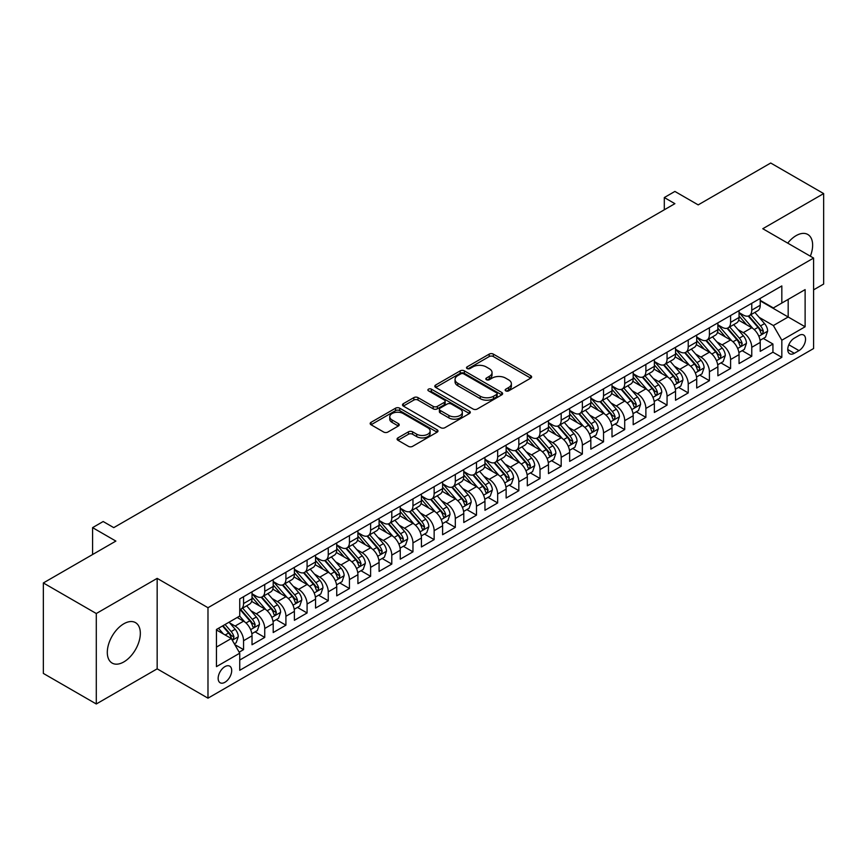<?xml version="1.0" encoding="UTF-8"?>
<svg xmlns="http://www.w3.org/2000/svg" width="867" height="867" viewBox="0 0 867 867"><rect width="100%" height="100%" fill="white"/><g stroke="black" fill="none" stroke-linecap="round" stroke-linejoin="round"><path stroke-width="1.3" d="M505.764 390.865A2.059 1.192 0 0 0 508.68 390.865L530.756 378.12A2.937 1.701 0 0 0 531.623 376.917A2.937 1.701 0 0 0 530.756 375.714L493.345 354.115A2.937 1.701 0 0 0 489.194 354.115L467.107 366.871A2.059 1.192 0 0 0 466.5 367.706A2.059 1.192 0 0 0 467.107 368.551A2.059 1.192 0 0 0 470.012 368.551L472.873 366.904A9.407 5.43 0 0 1 486.181 366.904L489.291 368.703A9.407 5.43 0 0 1 492.044 372.539A9.407 5.43 0 0 1 489.291 376.376L486.441 378.034A2.059 1.192 0 0 0 485.834 378.868A2.059 1.192 0 0 0 486.441 379.713A2.059 1.192 0 0 0 489.346 379.713L492.207 378.055A9.407 5.43 0 0 1 505.504 378.055L508.626 379.854A9.407 5.43 0 0 1 511.378 383.702A9.407 5.43 0 0 1 508.626 387.538L505.764 389.185A2.059 1.192 0 0 0 505.168 390.031A2.059 1.192 0 0 0 505.764 390.865L505.764 389.185M123.818 661.933A23.355 13.482 120 0 0 139.078 641.342A23.355 13.482 120 0 0 135.49 622.625A23.355 13.482 120 0 0 123.818 623.785A23.355 13.482 120 0 0 108.559 644.365A23.355 13.482 120 0 0 112.136 663.082A23.355 13.482 120 0 0 123.818 661.933M810.342 256.188A23.355 13.482 120 0 0 807.806 234.48A23.355 13.482 120 0 0 796.123 235.629A23.355 13.482 120 0 0 787.724 243.128M224.921 682.286A9.58 5.538 120 0 0 231.186 673.843A9.58 5.538 120 0 0 229.722 666.159A9.58 5.538 120 0 0 224.921 666.636A9.58 5.538 120 0 0 218.668 675.079A9.58 5.538 120 0 0 220.131 682.763A9.58 5.538 120 0 0 224.921 682.286M397.942 437.878A2.937 1.701 0 0 0 397.086 439.081A2.937 1.701 0 0 0 397.942 440.273L408.444 446.342A2.937 1.701 0 0 0 412.594 446.342L437.12 432.178A2.937 1.701 0 0 0 437.987 430.975A2.937 1.701 0 0 0 437.12 429.783L399.709 408.184A2.937 1.701 0 0 0 395.558 408.184L371.033 422.337A2.937 1.701 0 0 0 370.166 423.54A2.937 1.701 0 0 0 371.033 424.743L383.713 432.059A2.937 1.701 0 0 0 387.863 432.059L398.365 426A2.937 1.701 0 0 0 399.221 424.797A2.937 1.701 0 0 0 398.365 423.595L392.079 419.964A7.868 4.541 0 0 1 389.771 416.756A7.868 4.541 0 0 1 394.626 412.562A7.868 4.541 0 0 1 403.198 413.548L427.821 427.767A7.868 4.541 0 0 1 430.13 430.975A7.868 4.541 0 0 1 425.274 435.169A7.868 4.541 0 0 1 416.702 434.194L412.594 431.82A2.937 1.701 0 0 0 408.444 431.82L397.942 437.878L397.942 440.273M813.593 289.849L823.65 284.051L823.65 193.579L770.709 163.018L698.184 204.883L674.894 191.434L664.306 197.546L674.894 203.669L113.761 527.635L103.173 521.522L92.585 527.635L92.585 554.533M96.291 613.522L96.291 703.982L157.165 668.836L157.165 578.365L96.291 613.522L43.35 582.949L115.875 541.084L92.585 527.635M157.165 578.365L207.982 607.713L813.593 258.063L813.593 348.534L207.982 698.173L207.982 607.713M823.65 193.579L762.776 228.725L813.593 258.063M473.079 409.018A2.937 1.701 0 0 0 477.24 409.018L501.765 394.853A2.937 1.701 0 0 0 502.622 393.661A2.937 1.701 0 0 0 501.765 392.458L464.354 370.859A2.937 1.701 0 0 0 460.193 370.859L435.668 385.024A2.937 1.701 0 0 0 434.811 386.216A2.937 1.701 0 0 0 435.668 387.419L473.079 409.018M429.317 391.31A2.059 1.192 0 0 1 431.408 391.602L431.408 389.164L469.448 411.121A2.937 1.701 0 0 1 470.304 412.324A2.937 1.701 0 0 1 469.448 413.516L444.923 427.68A2.937 1.701 0 0 1 440.761 427.68L403.35 406.081L413.841 400.066L413.841 397.617L403.35 403.675A2.937 1.701 0 0 0 402.494 404.878A2.937 1.701 0 0 0 403.35 406.081L403.35 403.675M413.841 400.066A2.937 1.701 0 0 1 418.002 400.066L418.002 397.617A2.937 1.701 0 0 0 413.841 397.617M418.002 397.617L433.175 406.374A2.937 1.701 0 0 0 437.336 406.374L444.294 402.364A2.937 1.701 0 0 0 445.161 401.161A2.937 1.701 0 0 0 444.294 399.958L428.504 390.844A2.059 1.192 0 0 1 427.897 389.998A2.059 1.192 0 0 1 429.165 388.904A2.059 1.192 0 0 1 431.408 389.164M96.291 703.982L43.35 673.421L43.35 582.949M239.162 652.179L243.562 649.643L234.773 644.571M229.777 622.983L235.087 626.05A11.975 6.914 60 0 1 243.562 640.724L252.026 635.825L252.026 644.755L264.738 637.418L255.104 631.859M250.953 610.758L256.264 613.825A11.975 6.914 60 0 1 264.738 628.488L273.203 623.601L273.203 632.531L285.915 625.194L276.28 619.634M272.119 598.533L277.44 601.6A11.975 6.914 60 0 1 285.915 616.264L294.379 611.376L294.379 620.306L307.081 612.969L297.446 607.409M293.295 586.298L298.616 589.376A11.975 6.914 60 0 1 307.081 604.039L315.555 599.151L315.555 608.081L328.257 600.744L318.623 595.185M314.472 574.073L319.793 577.151A11.975 6.914 60 0 1 328.257 591.814L336.732 586.926L336.732 595.857L349.434 588.52L339.799 582.96M335.648 561.849L340.969 564.926A11.975 6.914 60 0 1 349.434 579.589L357.908 574.702L357.908 583.632L370.61 576.295L360.975 570.724M356.825 549.624L362.135 552.702A11.975 6.914 60 0 1 370.61 567.365L379.085 562.477L379.085 571.396L391.786 564.07L382.152 558.5M378.001 537.399L383.312 540.466A11.975 6.914 60 0 1 391.786 555.14L400.251 550.252L400.251 559.172L412.963 551.846L403.328 546.275M399.178 525.174L404.488 528.241A11.975 6.914 60 0 1 412.963 542.915L421.427 538.028L421.427 546.947L434.139 539.621L424.505 534.05M420.354 512.95L425.664 516.017A11.975 6.914 60 0 1 434.139 530.691L442.603 525.803L442.603 534.722L455.305 527.385L445.671 521.826M441.52 500.725L446.841 503.792A11.975 6.914 60 0 1 455.305 518.466L463.78 513.578L463.78 522.498L476.482 515.161L466.847 509.601M462.696 488.5L468.017 491.567A11.975 6.914 60 0 1 476.482 506.241L484.956 501.354L484.956 510.273L497.658 502.936L488.023 497.376M483.873 476.276L489.194 479.343A11.975 6.914 60 0 1 497.658 494.017L506.133 489.129L506.133 498.048L518.834 490.711L509.2 485.152M505.049 464.051L510.37 467.118A11.975 6.914 60 0 1 518.834 481.792L527.309 476.904L527.309 485.823L540.011 478.486L530.376 472.927M526.226 451.826L531.536 454.893A11.975 6.914 60 0 1 540.011 469.567L548.475 464.679L548.475 473.599L561.187 466.262L551.553 460.702M547.402 439.602L552.712 442.669A11.975 6.914 60 0 1 561.187 457.342L569.652 452.455L569.652 461.374L582.364 454.037L572.729 448.477M568.579 427.377L573.889 430.444A11.975 6.914 60 0 1 582.364 445.118L590.828 440.219L590.828 449.149L603.54 441.812L593.906 436.253M589.744 415.152L595.065 418.219A11.975 6.914 60 0 1 603.54 432.893L612.004 427.995L612.004 436.925L624.706 429.588L615.071 424.028M610.921 402.927L616.242 405.994A11.975 6.914 60 0 1 624.706 420.668L633.181 415.77L633.181 424.7L645.882 417.363L636.248 411.803M632.097 390.703L637.418 393.77A11.975 6.914 60 0 1 645.882 408.444L654.357 403.545L654.357 412.475L667.059 405.138L657.424 399.579M653.274 378.478L658.595 381.545A11.975 6.914 60 0 1 667.059 396.208L675.534 391.32L675.534 400.251L688.235 392.914L678.601 387.354M674.45 366.242L679.761 369.32A11.975 6.914 60 0 1 688.235 383.983L696.71 379.096L696.71 388.026L709.412 380.689L699.777 375.129M695.627 354.018L700.937 357.096A11.975 6.914 60 0 1 709.412 371.759L717.876 366.871L717.876 375.801L730.588 368.464L720.954 362.905M716.803 341.793L722.113 344.871A11.975 6.914 60 0 1 730.588 359.534L739.052 354.646L739.052 363.576L751.765 356.239L751.765 347.309A11.975 6.914 -120 0 0 743.29 332.646L737.98 329.568M742.13 350.669L751.765 356.239M252.026 635.825A11.975 6.914 -120 0 0 243.562 621.162L237.211 617.488M273.203 623.601A11.975 6.914 -120 0 0 264.738 608.937L251.636 601.373M294.379 611.376A11.975 6.914 -120 0 0 285.915 596.713L272.812 589.148M315.555 599.151A11.975 6.914 -120 0 0 307.081 584.477L293.989 576.923M336.732 586.926A11.975 6.914 -120 0 0 328.257 572.253L315.165 564.699M357.908 574.702A11.975 6.914 -120 0 0 349.434 560.028L336.342 552.474M379.085 562.477A11.975 6.914 -120 0 0 370.61 547.803L357.518 540.249M400.251 550.252A11.975 6.914 -120 0 0 391.786 535.578L378.695 528.025M421.427 538.028A11.975 6.914 -120 0 0 412.963 523.354L399.86 515.8M442.603 525.803A11.975 6.914 -120 0 0 434.139 511.129L421.037 503.575M463.78 513.578A11.975 6.914 -120 0 0 455.305 498.904L442.213 491.34M484.956 501.354A11.975 6.914 -120 0 0 476.482 486.68L463.39 479.115M506.133 489.129A11.975 6.914 -120 0 0 497.658 474.455L484.566 466.89M527.309 476.904A11.975 6.914 -120 0 0 518.834 462.23L505.743 454.666M548.475 464.679A11.975 6.914 -120 0 0 540.011 450.006L526.919 442.441M569.652 452.455A11.975 6.914 -120 0 0 561.187 437.781L548.085 430.216M590.828 440.219A11.975 6.914 -120 0 0 582.364 425.556L569.261 417.992M612.004 427.995A11.975 6.914 -120 0 0 603.54 413.331L590.438 405.767M633.181 415.77A11.975 6.914 -120 0 0 624.706 401.107L611.614 393.542M654.357 403.545A11.975 6.914 -120 0 0 645.882 388.882L632.791 381.317M675.534 391.32A11.975 6.914 -120 0 0 667.059 376.657L653.967 369.093M696.71 379.096A11.975 6.914 -120 0 0 688.235 364.433L675.144 356.868M717.876 366.871A11.975 6.914 -120 0 0 709.412 352.197L696.32 344.643M739.052 354.646A11.975 6.914 -120 0 0 730.588 339.972L717.486 332.419M798.984 335.453L794.324 338.141A9.288 5.365 120 0 0 788.255 346.323A9.288 5.365 120 0 0 789.685 353.758A9.288 5.365 120 0 0 794.324 353.303L798.984 350.615A9.288 5.365 120 0 0 805.042 342.432A9.288 5.365 120 0 0 803.622 334.998A9.288 5.365 120 0 0 798.984 335.453M216.457 647.075L231.283 638.513L239.747 653.187L239.747 670.299L781.828 357.334L781.828 340.222L773.364 325.548L759.145 317.344M239.747 653.187L216.457 666.636L216.457 629.475L239.747 616.025L239.747 598.913L781.828 285.937L781.828 303.06L805.118 289.611L805.118 326.772L781.828 340.222M252.026 593.776L256.264 596.214A11.975 6.914 60 0 0 262.257 596.81L270.721 591.923A11.975 6.914 -120 0 0 273.203 586.439L273.203 579.589M273.203 581.551L277.44 583.99A11.975 6.914 60 0 0 283.433 584.586L291.897 579.698A11.975 6.914 -120 0 0 294.379 574.214L294.379 567.365M294.379 569.326L298.616 571.765A11.975 6.914 60 0 0 304.61 572.361L313.074 567.473A11.975 6.914 -120 0 0 315.555 561.989L315.555 555.14M315.555 557.102L319.793 559.54A11.975 6.914 60 0 0 325.775 560.136L334.25 555.248A11.975 6.914 -120 0 0 336.732 549.765L336.732 542.915M336.732 544.877L340.969 547.315A11.975 6.914 60 0 0 346.952 547.911L355.427 543.024A11.975 6.914 -120 0 0 357.908 537.54L357.908 530.691M357.908 532.652L362.135 535.091A11.975 6.914 60 0 0 368.128 535.687L376.603 530.799A11.975 6.914 -120 0 0 379.085 525.315L379.085 518.466M379.085 520.417L383.312 522.866A11.975 6.914 60 0 0 389.305 523.462L397.78 518.574A11.975 6.914 -120 0 0 400.251 513.091L400.251 506.241M400.251 508.192L404.488 510.641A11.975 6.914 60 0 0 410.481 511.237L418.945 506.35A11.975 6.914 -120 0 0 421.427 500.866L421.427 494.017M421.427 495.967L425.664 498.417A11.975 6.914 60 0 0 431.658 499.013L440.122 494.114A11.975 6.914 -120 0 0 442.603 488.641L442.603 481.792M442.603 483.743L446.841 486.192A11.975 6.914 60 0 0 452.834 486.788L461.298 481.889A11.975 6.914 -120 0 0 463.78 476.406L463.78 469.567M463.78 471.518L468.017 473.967A11.975 6.914 60 0 0 474 474.563L482.475 469.665A11.975 6.914 -120 0 0 484.956 464.181L484.956 457.342M484.956 459.293L489.194 461.743A11.975 6.914 60 0 0 495.176 462.339L503.651 457.44A11.975 6.914 -120 0 0 506.133 451.956L506.133 445.118M506.133 447.069L510.37 449.518A11.975 6.914 60 0 0 516.353 450.103L524.828 445.215A11.975 6.914 -120 0 0 527.309 439.732L527.309 432.893M527.309 434.844L531.536 437.293A11.975 6.914 60 0 0 537.529 437.878L546.004 432.991A11.975 6.914 -120 0 0 548.475 427.507L548.475 420.658M548.475 422.619L552.712 425.068A11.975 6.914 60 0 0 558.706 425.654L567.17 420.766A11.975 6.914 -120 0 0 569.652 415.282L569.652 408.433M569.652 410.394L573.889 412.844A11.975 6.914 60 0 0 579.882 413.429L588.346 408.541A11.975 6.914 -120 0 0 590.828 403.057L590.828 396.208M590.828 398.17L595.065 400.619A11.975 6.914 60 0 0 601.059 401.204L609.523 396.317A11.975 6.914 -120 0 0 612.004 390.833L612.004 383.983M612.004 385.945L616.242 388.383A11.975 6.914 60 0 0 622.235 388.98L630.699 384.092A11.975 6.914 -120 0 0 633.181 378.608L633.181 371.759M633.181 373.72L637.418 376.159A11.975 6.914 60 0 0 643.401 376.755L651.876 371.867A11.975 6.914 -120 0 0 654.357 366.383L654.357 359.534M654.357 361.496L658.595 363.934A11.975 6.914 60 0 0 664.577 364.53L673.052 359.642A11.975 6.914 -120 0 0 675.534 354.159L675.534 347.309M675.534 349.271L679.761 351.709A11.975 6.914 60 0 0 685.754 352.305L694.229 347.418A11.975 6.914 -120 0 0 696.71 341.934L696.71 335.085M696.71 337.046L700.937 339.485A11.975 6.914 60 0 0 706.93 340.081L715.405 335.193A11.975 6.914 -120 0 0 717.876 329.709L717.876 322.86M717.876 324.822L722.113 327.26A11.975 6.914 60 0 0 728.107 327.856L736.571 322.968A11.975 6.914 -120 0 0 739.052 317.485L739.052 310.635M239.747 660.036L772.931 352.197L772.931 344.015L760.229 351.352L760.229 342.422A11.975 6.914 -120 0 0 751.765 327.748L738.662 320.194M739.052 312.597L743.29 315.035A11.975 6.914 -120 0 0 749.283 315.631A11.975 6.914 -120 0 0 751.765 310.148L751.765 303.298M749.283 315.631L757.747 310.744A11.975 6.914 -120 0 0 760.229 305.26L760.229 298.411M243.562 596.702L243.562 603.551A11.975 6.914 60 0 1 241.08 609.035A11.975 6.914 60 0 1 239.747 609.523M241.08 609.035L249.544 604.147A11.975 6.914 -120 0 0 252.026 598.663L252.026 591.814M264.738 584.477L264.738 591.327A11.975 6.914 60 0 1 262.257 596.81M285.915 572.253L285.915 579.102A11.975 6.914 60 0 1 283.433 584.586M307.081 560.028L307.081 566.877A11.975 6.914 60 0 1 304.61 572.361M328.257 547.803L328.257 554.652A11.975 6.914 60 0 1 325.775 560.136M349.434 535.578L349.434 542.428A11.975 6.914 60 0 1 346.952 547.911M370.61 523.354L370.61 530.203A11.975 6.914 60 0 1 368.128 535.687M391.786 511.129L391.786 517.978A11.975 6.914 60 0 1 389.305 523.462M412.963 498.904L412.963 505.754A11.975 6.914 60 0 1 410.481 511.237M434.139 486.68L434.139 493.529A11.975 6.914 60 0 1 431.658 499.013M455.305 474.455L455.305 481.304A11.975 6.914 60 0 1 452.834 486.788M476.482 462.23L476.482 469.08A11.975 6.914 60 0 1 474 474.563M497.658 450.006L497.658 456.855A11.975 6.914 60 0 1 495.176 462.339M518.834 437.781L518.834 444.63A11.975 6.914 60 0 1 516.353 450.103M540.011 425.556L540.011 432.395A11.975 6.914 60 0 1 537.529 437.878M561.187 413.331L561.187 420.17A11.975 6.914 60 0 1 558.706 425.654M582.364 401.107L582.364 407.945A11.975 6.914 60 0 1 579.882 413.429M603.54 388.882L603.54 395.72A11.975 6.914 60 0 1 601.059 401.204M624.706 376.646L624.706 383.496A11.975 6.914 60 0 1 622.235 388.98M645.882 364.422L645.882 371.271A11.975 6.914 60 0 1 643.401 376.755M667.059 352.197L667.059 359.046A11.975 6.914 60 0 1 664.577 364.53M688.235 339.972L688.235 346.822A11.975 6.914 60 0 1 685.754 352.305M709.412 327.748L709.412 334.597A11.975 6.914 60 0 1 706.93 340.081M730.588 315.523L730.588 322.372A11.975 6.914 60 0 1 728.107 327.856M730.588 359.534L730.588 368.464M709.412 371.759L709.412 380.689M688.235 383.983L688.235 392.914M667.059 396.208L667.059 405.138M645.882 408.444L645.882 417.363M624.706 420.668L624.706 429.588M603.54 432.893L603.54 441.812M582.364 445.118L582.364 454.037M561.187 457.342L561.187 466.262M540.011 469.567L540.011 478.486M518.834 481.792L518.834 490.711M497.658 494.017L497.658 502.936M476.482 506.241L476.482 515.161M455.305 518.466L455.305 527.385M434.139 530.691L434.139 539.621M412.963 542.915L412.963 551.846M391.786 555.14L391.786 564.07M370.61 567.365L370.61 576.295M349.434 579.589L349.434 588.52M328.257 591.814L328.257 600.744M307.081 604.039L307.081 612.969M285.915 616.264L285.915 625.194M264.738 628.488L264.738 637.418M243.562 640.724L243.562 649.643M231.283 638.513L216.457 629.962M773.364 325.548L788.179 316.997L788.179 299.386L805.118 289.611M760.229 300.86L805.118 326.772M760.229 300.361L773.364 307.948L781.828 303.06M157.165 668.836L207.982 698.173M664.306 197.546L664.306 209.781M763.296 338.444L772.931 344.015M772.931 352.197L781.828 357.334M506.588 391.158L508.626 389.987A9.407 5.43 0 0 0 511.378 386.14L511.378 383.702M492.044 372.539L492.044 374.988A9.407 5.43 0 0 1 489.291 378.825L487.254 379.995M530.723 378.142L493.345 356.565A2.937 1.701 0 0 0 489.194 356.565L467.931 368.843M501.722 394.886L464.354 373.309A2.937 1.701 0 0 0 460.193 373.309L435.711 387.441M496.574 394.496A2.059 1.192 0 0 0 497.17 393.661A2.059 1.192 0 0 0 496.574 392.816L463.726 373.861A2.059 1.192 0 0 0 460.821 373.861L457.809 375.595A9.407 5.43 0 0 0 455.056 379.443A9.407 5.43 0 0 0 457.809 383.279L480.253 396.241A9.407 5.43 0 0 0 493.551 396.241L496.574 394.496L496.574 396.945A2.059 1.192 0 0 0 497.17 396.1L497.17 393.661M455.056 379.443L455.056 381.881A9.407 5.43 0 0 0 457.809 385.728L457.809 383.279M496.574 396.945L493.551 398.679A9.407 5.43 0 0 1 480.253 398.679L457.809 385.728M418.002 400.066L433.175 408.823A2.937 1.701 0 0 0 437.336 408.823L444.294 404.802A2.937 1.701 0 0 0 445.161 403.599L445.161 401.161M431.408 391.602L469.405 413.537M448.922 415.466A7.868 4.541 0 0 0 457.494 416.453A7.868 4.541 0 0 0 462.339 412.258A7.868 4.541 0 0 0 460.041 409.051L451.36 404.044A2.937 1.701 0 0 0 447.209 404.044L440.241 408.054A2.937 1.701 0 0 0 439.385 409.257A2.937 1.701 0 0 0 440.241 410.459L448.922 415.466L448.922 417.916A7.868 4.541 0 0 0 457.494 418.902A7.868 4.541 0 0 0 462.339 414.708L462.339 412.258M439.385 409.257L439.385 411.706A2.937 1.701 0 0 0 440.241 412.909L440.241 410.459M448.922 417.916L440.241 412.909M430.13 430.975L430.13 433.424A7.868 4.541 0 0 1 425.274 437.618A7.868 4.541 0 0 1 416.702 436.632L412.594 434.259A2.937 1.701 0 0 0 408.444 434.259L397.986 440.306M389.771 416.756L389.771 419.205A7.868 4.541 0 0 0 392.079 422.413L392.079 419.964M398.321 426.022L392.079 422.413M437.087 432.2L399.709 410.622A2.937 1.701 0 0 0 395.558 410.622L371.065 424.765M760.056 340.319L765.528 337.165L767.642 331.053A7.933 4.584 -120 0 0 764.553 323.597L754.875 312.402M752.935 328.528L741.458 315.241A22.91 13.222 -120 0 0 739.052 312.727M746.65 324.8L740.223 317.365A19.02 10.978 -120 0 0 739.052 316.087M748.199 316.065L757.986 327.39A7.933 4.584 60 0 1 760.814 332.852L761.389 333.795L762.461 333.643L763.361 331.389A7.933 4.584 -120 0 0 760.532 325.927L750.855 314.721M748.774 315.881L759.286 328.051A4.042 2.33 60 0 1 760.305 329.633L763.361 331.389M738.879 352.555L744.352 349.39L746.465 343.278A7.933 4.584 -120 0 0 743.377 335.822L733.699 324.626M731.759 340.753L720.293 327.466A22.91 13.222 -120 0 0 717.876 324.952M725.473 337.025L719.057 329.59A19.02 10.978 -120 0 0 717.876 328.311M727.023 328.29L736.809 339.615A7.933 4.584 60 0 1 739.638 345.088L740.223 346.02L741.296 345.868L742.185 343.614A7.933 4.584 -120 0 0 739.356 338.152L729.678 326.946M727.597 328.105L738.12 340.276A4.042 2.33 60 0 1 739.139 341.858L742.185 343.614M717.703 364.779L723.176 361.615L725.289 355.503A7.933 4.584 -120 0 0 722.2 348.046L712.522 336.851M710.582 352.977L699.116 339.691A22.91 13.222 -120 0 0 696.71 337.176M704.297 349.249L697.881 341.815A19.02 10.978 -120 0 0 696.71 340.536M705.846 340.514L715.633 351.839A7.933 4.584 60 0 1 718.461 357.312L719.046 358.244L720.119 358.093L721.008 355.838A7.933 4.584 -120 0 0 718.179 350.376L708.502 339.17M706.432 340.33L716.944 352.501A4.042 2.33 60 0 1 717.963 354.083L721.008 355.838M696.526 377.004L701.999 373.84L704.112 367.727A7.933 4.584 -120 0 0 701.024 360.282L691.346 349.076M689.417 365.202L677.94 351.915A22.91 13.222 -120 0 0 675.534 349.401M683.12 361.474L676.704 354.039A19.02 10.978 -120 0 0 675.534 352.761M684.681 352.739L694.456 364.064A7.933 4.584 60 0 1 697.296 369.537L697.87 370.469L698.943 370.317L699.832 368.063A7.933 4.584 -120 0 0 697.003 362.601L687.325 351.395M685.255 352.555L695.768 364.725A4.042 2.33 60 0 1 696.786 366.308L699.832 368.063M675.35 389.229L680.823 386.064L682.936 379.952A7.933 4.584 -120 0 0 679.847 372.507L670.18 361.301M668.24 377.427L656.763 364.14A22.91 13.222 -120 0 0 654.357 361.626M661.944 373.699L655.528 366.264A19.02 10.978 -120 0 0 654.357 364.996M663.504 364.964L673.291 376.289A7.933 4.584 60 0 1 676.119 381.762L676.693 382.694L677.766 382.553L678.655 380.288A7.933 4.584 -120 0 0 675.827 374.826L666.149 363.62M664.079 364.779L674.591 376.95A4.042 2.33 60 0 1 675.61 378.532L678.655 380.288M654.173 401.454L659.646 398.289L661.77 392.177A7.933 4.584 -120 0 0 658.671 384.731L649.004 373.525M647.064 389.651L635.587 376.365A22.91 13.222 -120 0 0 633.181 373.85M640.767 385.923L634.351 378.489A19.02 10.978 -120 0 0 633.181 377.221M642.328 377.188L652.114 388.514A7.933 4.584 60 0 1 654.943 393.986L655.517 394.929L656.59 394.778L657.479 392.513A7.933 4.584 -120 0 0 654.65 387.05L644.983 375.844M642.902 377.004L653.415 389.175A4.042 2.33 60 0 1 654.433 390.757L657.479 392.513M633.008 413.678L638.47 410.514L640.594 404.401A7.933 4.584 -120 0 0 637.505 396.956L627.827 385.75M625.887 401.876L614.41 388.589A22.91 13.222 -120 0 0 612.004 386.075M619.591 398.148L613.175 390.724A19.02 10.978 -120 0 0 612.004 389.446M621.151 389.413L630.938 400.738A7.933 4.584 60 0 1 633.766 406.211L634.341 407.154L635.413 407.002L636.302 404.737A7.933 4.584 -120 0 0 633.474 399.275L623.807 388.069M621.726 389.229L632.238 401.399A4.042 2.33 60 0 1 633.257 402.982L636.302 404.737M611.831 425.903L617.304 422.738L619.417 416.626A7.933 4.584 -120 0 0 616.329 409.181L606.651 397.975M604.711 414.101L593.234 400.814A22.91 13.222 -120 0 0 590.828 398.3M598.425 410.373L591.998 402.949A19.02 10.978 -120 0 0 590.828 401.67M599.975 401.638L609.761 412.963A7.933 4.584 60 0 1 612.59 418.436L613.164 419.379L614.237 419.227L615.137 416.962A7.933 4.584 -120 0 0 612.297 411.5L602.63 400.294M600.549 401.454L611.062 413.624A4.042 2.33 60 0 1 612.08 415.206L615.137 416.962M590.655 438.128L596.128 434.963L598.241 428.851A7.933 4.584 -120 0 0 595.152 421.405L585.474 410.199M583.534 426.326L572.068 413.039A22.91 13.222 -120 0 0 569.652 410.524M577.249 422.597L570.822 415.174A19.02 10.978 -120 0 0 569.652 413.895M578.798 413.862L588.585 425.188A7.933 4.584 60 0 1 591.413 430.661L591.988 431.603L593.061 431.452L593.96 429.198A7.933 4.584 -120 0 0 591.131 423.725L581.454 412.529M579.373 413.678L589.896 425.849A4.042 2.33 60 0 1 590.915 427.431L593.96 429.198M569.478 450.352L574.951 447.188L577.064 441.075A7.933 4.584 -120 0 0 573.976 433.63L564.298 422.424M562.358 438.55L550.892 425.263A22.91 13.222 -120 0 0 548.475 422.749M556.072 434.822L549.656 427.398A19.02 10.978 -120 0 0 548.475 426.12M557.622 426.087L567.408 437.423A7.933 4.584 60 0 1 570.237 442.885L570.822 443.828L571.895 443.676L572.784 441.422A7.933 4.584 -120 0 0 569.955 435.949L560.277 424.754M558.196 425.903L568.719 438.073A4.042 2.33 60 0 1 569.738 439.656L572.784 441.422M548.302 462.577L553.775 459.423L555.888 453.3A7.933 4.584 -120 0 0 552.799 445.855L543.121 434.649M541.192 450.775L529.715 437.499A22.91 13.222 -120 0 0 527.309 434.974M534.896 447.047L528.48 439.623A19.02 10.978 -120 0 0 527.309 438.344M536.445 438.312L546.232 449.648A7.933 4.584 60 0 1 549.06 455.11L549.645 456.053L550.718 455.901L551.607 453.647A7.933 4.584 -120 0 0 548.778 448.174L539.101 436.979M537.031 438.128L547.543 450.298A4.042 2.33 60 0 1 548.562 451.88L551.607 453.647M527.125 474.802L532.598 471.648L534.711 465.525A7.933 4.584 -120 0 0 531.623 458.079L521.956 446.873M520.016 463L508.539 449.724A22.91 13.222 -120 0 0 506.133 447.199M513.719 459.272L507.303 451.848A19.02 10.978 -120 0 0 506.133 450.569M515.28 450.537L525.066 461.873A7.933 4.584 60 0 1 527.895 467.335L528.469 468.278L529.542 468.126L530.431 465.872A7.933 4.584 -120 0 0 527.602 460.399L517.924 449.204M515.854 450.352L526.367 462.523A4.042 2.33 60 0 1 527.385 464.105L530.431 465.872M505.949 487.026L511.422 483.873L513.546 477.76A7.933 4.584 -120 0 0 510.446 470.304L500.779 459.098M498.839 475.224L487.362 461.948A22.91 13.222 -120 0 0 484.956 459.423M492.543 471.496L486.127 464.073A19.02 10.978 -120 0 0 484.956 462.794M494.103 462.761L503.89 474.097A7.933 4.584 60 0 1 506.718 479.559L507.293 480.502L508.365 480.351L509.254 478.096A7.933 4.584 -120 0 0 506.426 472.623L496.748 461.428M494.678 462.577L505.19 474.758A4.042 2.33 60 0 1 506.209 476.33L509.254 478.096M484.772 499.251L490.245 496.097L492.369 489.985A7.933 4.584 -120 0 0 489.281 482.529L479.603 471.323M477.663 487.449L466.186 474.173A22.91 13.222 -120 0 0 463.78 471.648M471.366 483.732L464.95 476.297A19.02 10.978 -120 0 0 463.78 475.018M472.927 474.986L482.713 486.322A7.933 4.584 60 0 1 485.542 491.784L486.116 492.727L487.189 492.575L488.078 490.321A7.933 4.584 -120 0 0 485.249 484.848L475.582 473.653M473.501 474.802L484.014 486.983A4.042 2.33 60 0 1 485.032 488.555L488.078 490.321M463.607 511.476L469.069 508.322L471.193 502.21A7.933 4.584 -120 0 0 468.104 494.754L458.426 483.558M456.486 499.685L445.009 486.398A22.91 13.222 -120 0 0 442.603 483.873M450.19 495.957L443.774 488.522A19.02 10.978 -120 0 0 442.603 487.243M451.75 487.211L461.537 498.547A7.933 4.584 60 0 1 464.365 504.009L464.94 504.952L466.012 504.8L466.901 502.546A7.933 4.584 -120 0 0 464.073 497.073L454.406 485.878M452.325 487.026L462.837 499.208A4.042 2.33 60 0 1 463.856 500.79L466.901 502.546M442.43 523.701L447.903 520.547L450.016 514.434A7.933 4.584 -120 0 0 446.928 506.978L437.25 495.783M435.31 511.909L423.833 498.623A22.91 13.222 -120 0 0 421.427 496.097M429.024 508.181L422.597 500.747A19.02 10.978 -120 0 0 421.427 499.468M430.574 499.435L440.36 510.771A7.933 4.584 60 0 1 443.189 516.233L443.763 517.176L444.836 517.025L445.736 514.77A7.933 4.584 -120 0 0 442.907 509.297L433.229 498.102M431.148 499.251L441.661 511.432A4.042 2.33 60 0 1 442.679 513.015L445.736 514.77M421.254 535.925L426.727 532.772L428.84 526.659A7.933 4.584 -120 0 0 425.751 519.203L416.073 508.008M414.133 524.134L402.667 510.847A22.91 13.222 -120 0 0 400.251 508.322M407.848 520.406L401.432 512.971A19.02 10.978 -120 0 0 400.251 511.693M409.397 511.66L419.184 522.996A7.933 4.584 60 0 1 422.012 528.458L422.597 529.401L423.66 529.249L424.559 526.995A7.933 4.584 -120 0 0 421.73 521.533L412.053 510.327M409.972 511.476L420.495 523.657A4.042 2.33 60 0 1 421.514 525.239L424.559 526.995M400.077 548.15L405.55 544.996L407.663 538.884A7.933 4.584 -120 0 0 404.575 531.428L394.897 520.233M392.957 536.359L381.491 523.072A22.91 13.222 -120 0 0 379.085 520.558M386.671 532.631L380.255 525.196A19.02 10.978 -120 0 0 379.085 523.917M388.221 523.896L398.007 535.221A7.933 4.584 60 0 1 400.836 540.683L401.421 541.626L402.494 541.474L403.383 539.22A7.933 4.584 -120 0 0 400.554 533.758L390.876 522.552M388.806 523.701L399.319 535.882A4.042 2.33 60 0 1 400.337 537.464L403.383 539.22M378.901 560.375L384.374 557.221L386.487 551.109A7.933 4.584 -120 0 0 383.398 543.652L373.72 532.457M371.791 548.583L360.314 535.297A22.91 13.222 -120 0 0 357.908 532.782M365.495 544.855L359.079 537.421A19.02 10.978 -120 0 0 357.908 536.142M367.055 536.12L376.831 547.445A7.933 4.584 60 0 1 379.67 552.908L380.245 553.85L381.317 553.699L382.206 551.445A7.933 4.584 -120 0 0 379.378 545.982L369.7 534.776M367.63 535.936L378.142 548.107A4.042 2.33 60 0 1 379.161 549.689L382.206 551.445M357.724 572.599L363.197 569.446L365.31 563.333A7.933 4.584 -120 0 0 362.222 555.877L352.555 544.682M350.615 560.808L339.138 547.521A22.91 13.222 -120 0 0 336.732 545.007M344.318 557.08L337.902 549.645A19.02 10.978 -120 0 0 336.732 548.367M345.879 548.345L355.665 559.67A7.933 4.584 60 0 1 358.494 565.143L359.068 566.075L360.141 565.923L361.03 563.669A7.933 4.584 -120 0 0 358.201 558.207L348.523 547.001M346.453 548.161L356.966 560.331A4.042 2.33 60 0 1 357.984 561.914L361.03 563.669M336.548 584.835L342.021 581.67L344.145 575.558A7.933 4.584 -120 0 0 341.045 568.102L331.378 556.907M329.438 573.033L317.961 559.746A22.91 13.222 -120 0 0 315.555 557.232M323.142 569.305L316.726 561.87A19.02 10.978 -120 0 0 315.555 560.591M324.702 560.57L334.489 571.895A7.933 4.584 60 0 1 337.317 577.368L337.892 578.3L338.964 578.148L339.853 575.894A7.933 4.584 -120 0 0 337.025 570.432L327.347 559.226M325.277 560.385L335.789 572.556A4.042 2.33 60 0 1 336.808 574.138L339.853 575.894M315.382 597.06L320.844 593.895L322.968 587.783A7.933 4.584 -120 0 0 319.88 580.326L310.202 569.131M308.262 585.258L296.785 571.971A22.91 13.222 -120 0 0 294.379 569.456M301.965 581.529L295.549 574.095A19.02 10.978 -120 0 0 294.379 572.816M303.526 572.794L313.312 584.12A7.933 4.584 60 0 1 316.141 589.593L316.715 590.525L317.788 590.373L318.677 588.119A7.933 4.584 -120 0 0 315.848 582.657L306.181 571.451M304.1 572.61L314.613 584.781A4.042 2.33 60 0 1 315.631 586.363L318.677 588.119M294.206 609.284L299.679 606.12L301.792 600.007A7.933 4.584 -120 0 0 298.703 592.562L289.025 581.356M287.085 597.482L275.608 584.195A22.91 13.222 -120 0 0 273.203 581.681M280.8 593.754L274.373 586.32A19.02 10.978 -120 0 0 273.203 585.052M282.349 585.019L292.136 596.344A7.933 4.584 60 0 1 294.964 601.817L295.539 602.749L296.612 602.608L297.511 600.343A7.933 4.584 -120 0 0 294.672 594.881L285.005 583.675M282.924 584.835L293.436 597.005A4.042 2.33 60 0 1 294.455 598.588L297.511 600.343M273.029 621.509L278.502 618.344L280.615 612.232A7.933 4.584 -120 0 0 277.527 604.787L267.849 593.581M265.909 609.707L254.443 596.42A22.91 13.222 -120 0 0 252.026 593.906M259.623 605.979L253.197 598.544A19.02 10.978 -120 0 0 252.026 597.276M261.173 597.244L270.959 608.569A7.933 4.584 60 0 1 273.788 614.042L274.362 614.985L275.435 614.833L276.335 612.568A7.933 4.584 -120 0 0 273.506 607.106L263.828 595.9M261.747 597.06L272.271 609.23A4.042 2.33 60 0 1 273.289 610.812L276.335 612.568M251.853 633.734L257.326 630.569L259.439 624.457A7.933 4.584 -120 0 0 256.35 617.011L246.672 605.805M244.732 621.932L239.671 616.069M238.447 618.204L237.623 617.25M239.996 609.468L249.783 620.794A7.933 4.584 60 0 1 252.611 626.267L253.197 627.209L254.269 627.058L255.158 624.793A7.933 4.584 -120 0 0 252.33 619.331L242.652 608.125M240.571 609.284L251.094 621.455A4.042 2.33 60 0 1 252.113 623.037L255.158 624.793M234.35 643.834L236.149 642.794L238.262 636.681A7.933 4.584 -120 0 0 235.174 629.236L229.083 622.181M223.393 633.972L218.495 628.293M217.27 630.428L216.457 629.485M222.516 625.974L228.606 633.018A7.933 4.584 60 0 1 231.435 638.491L232.02 639.434L233.093 639.282L233.982 637.017A7.933 4.584 -120 0 0 231.153 631.555L225.062 624.5M223.014 625.692L229.918 633.679A4.042 2.33 60 0 1 230.936 635.262L233.982 637.017M235.087 626.05L243.562 621.162M256.264 613.825L264.738 608.937M277.44 601.6L285.915 596.713M298.616 589.376L307.081 584.477M319.793 577.151L328.257 572.253M340.969 564.926L349.434 560.028M362.135 552.702L370.61 547.803M383.312 540.466L391.786 535.578M404.488 528.241L412.963 523.354M425.664 516.017L434.139 511.129M446.841 503.792L455.305 498.904M468.017 491.567L476.482 486.68M489.194 479.343L497.658 474.455M510.37 467.118L518.834 462.23M531.536 454.893L540.011 450.006M552.712 442.669L561.187 437.781M573.889 430.444L582.364 425.556M595.065 418.219L603.54 413.331M616.242 405.994L624.706 401.107M637.418 393.77L645.882 388.882M658.595 381.545L667.059 376.657M679.761 369.32L688.235 364.433M700.937 357.096L709.412 352.197M722.113 344.871L730.588 339.972M743.29 332.646L751.765 327.748M751.765 310.148L760.229 305.26M243.562 603.551L252.026 598.663M264.738 591.327L273.203 586.439M285.915 579.102L294.379 574.214M307.081 566.877L315.555 561.989M328.257 554.652L336.732 549.765M349.434 542.428L357.908 537.54M370.61 530.203L379.085 525.315M391.786 517.978L400.251 513.091M412.963 505.754L421.427 500.866M434.139 493.529L442.603 488.641M455.305 481.304L463.78 476.406M476.482 469.08L484.956 464.181M497.658 456.855L506.133 451.956M518.834 444.63L527.309 439.732M540.011 432.395L548.475 427.507M561.187 420.17L569.652 415.282M582.364 407.945L590.828 403.057M603.54 395.72L612.004 390.833M624.706 383.496L633.181 378.608M645.882 371.271L654.357 366.383M667.059 359.046L675.534 354.159M688.235 346.822L696.71 341.934M709.412 334.597L717.876 329.709M730.588 322.372L739.052 317.485M751.765 347.309L760.229 342.422M788.829 344.752L798.984 350.615M787.756 349.509L794.324 353.303M508.626 389.987L508.626 387.538M486.441 379.713L486.441 378.034M489.291 378.825L489.291 376.376M467.107 368.551L467.107 366.871M489.194 356.565L489.194 354.115M493.345 356.565L493.345 354.115M530.756 378.12L530.756 375.714M435.668 387.419L435.668 385.024M460.193 373.309L460.193 370.859M464.354 373.309L464.354 370.859M501.765 394.853L501.765 392.458M480.253 398.679L480.253 396.241M493.551 398.679L493.551 396.241M433.175 408.823L433.175 406.374M437.336 408.823L437.336 406.374M444.294 404.802L444.294 402.364M469.448 413.516L469.448 411.121M408.444 434.259L408.444 431.82M412.594 434.259L412.594 431.82M416.702 436.632L416.702 434.194M398.365 426L398.365 423.595M371.033 424.743L371.033 422.337M395.558 410.622L395.558 408.184M399.709 410.622L399.709 408.184M437.12 432.178L437.12 429.783M758.842 336.255L767.588 331.205M741.458 315.241L742.553 314.613M760.532 325.927L764.553 323.597M754.203 329.579L757.986 327.39M737.665 348.48L746.411 343.43M720.293 327.466L721.377 326.837M739.356 338.152L743.377 335.822M733.027 341.804L736.809 339.615M716.489 360.705L725.235 355.654M699.116 339.691L700.2 339.062M718.179 350.376L722.2 348.046M711.85 354.029L715.633 351.839M695.312 372.929L704.069 367.879M677.94 351.915L679.034 351.287M697.003 362.601L701.024 360.282M690.674 366.253L694.456 364.064M674.147 385.154L682.893 380.104M656.763 364.14L657.858 363.511M675.827 374.826L679.847 372.507M669.497 378.478L673.291 376.289M652.97 397.379L661.716 392.328M635.587 376.365L636.681 375.736M654.65 387.05L658.671 384.731M648.332 390.703L652.114 388.514M631.794 409.603L640.54 404.553M614.41 388.589L615.505 387.961M633.474 399.275L637.505 396.956M627.155 402.927L630.938 400.738M610.617 421.828L619.363 416.778M593.234 400.814L594.328 400.186M612.297 411.5L616.329 409.181M605.979 415.152L609.761 412.963M589.441 434.053L598.187 429.002M572.068 413.039L573.152 412.41M591.131 423.725L595.152 421.405M584.802 427.377L588.585 425.188M568.264 446.277L577.01 441.238M550.892 425.263L551.976 424.635M569.955 435.949L573.976 433.63M563.626 439.602L567.408 437.423M547.088 458.513L555.834 453.463M529.715 437.499L530.799 436.86M548.778 448.174L552.799 445.855M542.449 451.826L546.232 449.648M525.922 470.738L534.668 465.687M508.539 449.724L509.633 449.095M527.602 460.399L531.623 458.079M521.273 464.051L525.066 461.873M504.746 482.962L513.492 477.912M487.362 461.948L488.457 461.32M506.426 472.623L510.446 470.304M500.096 476.276L503.89 474.097M483.569 495.187L492.315 490.137M466.186 474.173L467.28 473.545M485.249 484.848L489.281 482.529M478.931 488.5L482.713 486.322M462.393 507.412L471.139 502.361M445.009 486.398L446.104 485.769M464.073 497.073L468.104 494.754M457.754 500.725L461.537 498.547M441.216 519.636L449.962 514.586M423.833 498.623L424.928 497.994M442.907 509.297L446.928 506.978M436.578 512.95L440.36 510.771M420.04 531.861L428.786 526.811M402.667 510.847L403.751 510.219M421.73 521.533L425.751 519.203M415.401 525.185L419.184 522.996M398.863 544.086L407.609 539.036M381.491 523.072L382.575 522.443M400.554 533.758L404.575 531.428M394.225 537.41L398.007 535.221M377.687 556.311L386.444 551.26M360.314 535.297L361.409 534.668M379.378 545.982L383.398 543.652M373.048 549.635L376.831 547.445M356.521 568.535L365.267 563.485M339.138 547.521L340.232 546.893M358.201 558.207L362.222 555.877M351.872 561.859L355.665 559.67M335.345 580.76L344.091 575.71M317.961 559.746L319.056 559.117M337.025 570.432L341.045 568.102M330.706 574.084L334.489 571.895M314.168 592.985L322.914 587.934M296.785 571.971L297.88 571.342M315.848 582.657L319.88 580.326M309.53 586.309L313.312 584.12M292.992 605.209L301.738 600.159M275.608 584.195L276.703 583.567M294.672 594.881L298.703 592.562M288.353 598.533L292.136 596.344M271.815 617.434L280.561 612.384M254.443 596.42L255.527 595.792M273.506 607.106L277.527 604.787M267.177 610.758L270.959 608.569M250.639 629.659L259.385 624.608M252.33 619.331L256.35 617.011M246 622.983L249.783 620.794M232.28 640.258L238.208 636.833M231.153 631.555L235.174 629.236M225.182 635.002L228.606 633.018"/></g></svg>
